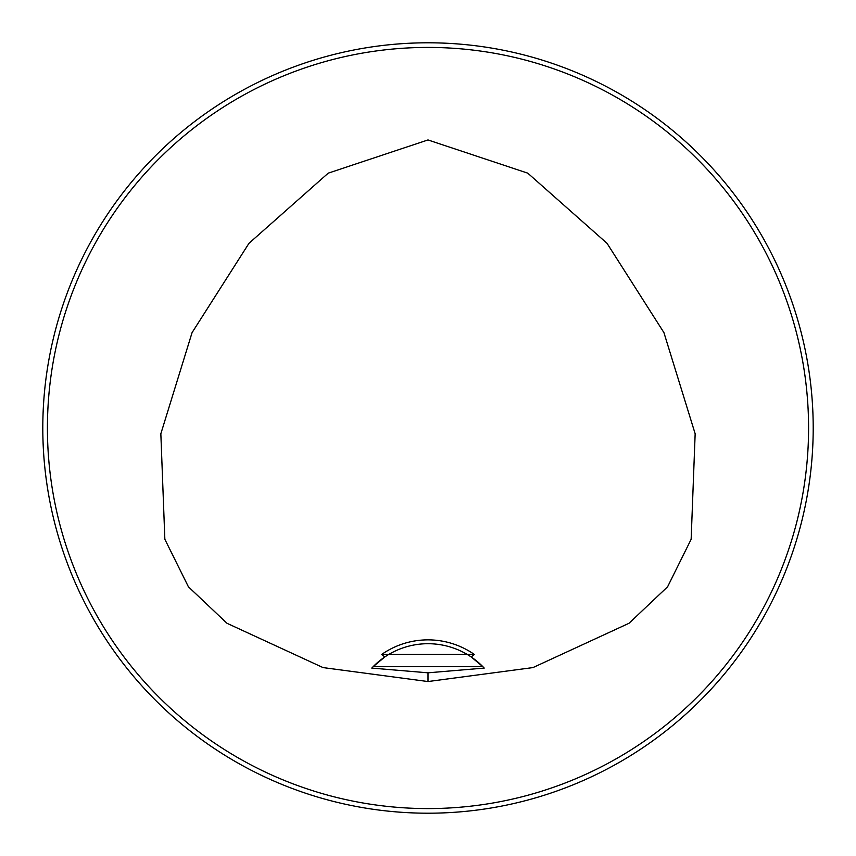<?xml version="1.0" encoding="UTF-8"?>
<svg xmlns="http://www.w3.org/2000/svg" width="856" height="856" viewBox="0 0 856 856"><rect width="100%" height="100%" fill="white"/><g stroke="black" fill="none" stroke-linecap="round" stroke-linejoin="round"><path stroke-width="1.28" d="M381.744 654.391L474.256 654.391L471.228 656.98A77.04 77.04 0 0 0 384.772 656.98L381.744 654.391A80.892 80.892 0 0 1 474.256 654.391M428 672.816L371.772 668.087L373.109 666.696A77.04 77.04 0 0 1 384.772 656.98L373.109 666.696L482.891 666.696L471.228 656.98A77.04 77.04 0 0 1 482.891 666.696L484.229 668.087L428 672.816L428 681.547L323.033 667.584L227.001 623.286L188.416 586.809L164.855 539.291L160.842 433.767L192.076 332.61L248.978 243.307L328.223 173.158L428 139.945L527.778 173.158L607.022 243.307L663.924 332.61L695.158 433.767L691.145 539.291L667.584 586.809L629 623.286L532.967 667.584L428 681.547M813.2 428A385.2 385.2 0 0 0 235.4 94.406A385.2 385.2 0 0 0 235.4 761.594A385.2 385.2 0 0 0 813.2 428M544.512 60.84L545.807 61.258M795.16 544.512L794.743 545.807M808.578 428A380.578 380.578 0 0 0 237.711 98.408A380.578 380.578 0 0 0 237.711 757.592A380.578 380.578 0 0 0 808.578 428"/></g></svg>
